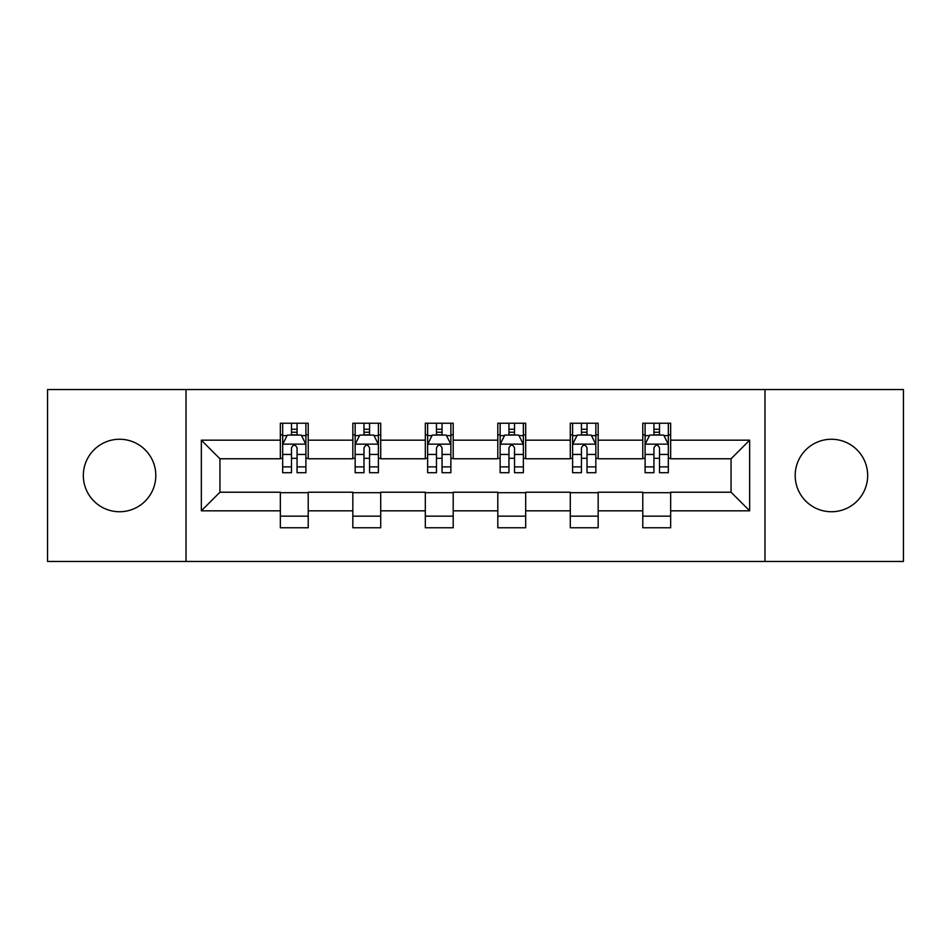 <?xml version="1.0" encoding="UTF-8"?>
<svg xmlns="http://www.w3.org/2000/svg" width="951" height="951" viewBox="0 0 951 951"><rect width="100%" height="100%" fill="white"/><g stroke="black" fill="none" stroke-linecap="round" stroke-linejoin="round"><path stroke-width="1.43" d="M831.424 439.255A36.245 36.245 0 0 0 795.191 475.5A36.245 36.245 0 0 0 831.424 511.745A36.245 36.245 0 0 0 867.669 475.5A36.245 36.245 0 0 0 831.424 439.255M119.576 439.255A36.245 36.245 0 0 0 83.331 475.5A36.245 36.245 0 0 0 119.576 511.745A36.245 36.245 0 0 0 155.809 475.5A36.245 36.245 0 0 0 119.576 439.255M764.984 561.459L903.45 561.459L903.45 389.541L764.984 389.541L764.984 561.459L186.016 561.459L186.016 389.541L47.55 389.541L47.55 561.459L186.016 561.459M764.984 389.541L186.016 389.541M670.657 440.182L670.657 423.231L642.781 423.231L642.781 440.182L598.167 440.182L598.167 423.231L570.291 423.231L570.291 440.182L525.677 440.182L525.677 423.231L497.801 423.231L497.801 440.182L453.199 440.182L453.199 423.231L425.323 423.231L425.323 440.182L380.709 440.182L380.709 423.231L352.833 423.231L352.833 440.182L308.219 440.182L308.219 423.231L280.343 423.231L280.343 440.182L201.35 440.182L201.35 510.818L219.943 492.226L280.343 492.226L280.343 527.769L308.219 527.769L308.219 492.226L352.833 492.226L352.833 527.769L380.709 527.769L380.709 492.226L425.323 492.226L425.323 527.769L453.199 527.769L453.199 492.226L497.801 492.226L497.801 527.769L525.677 527.769L525.677 492.226L570.291 492.226L570.291 527.769L598.167 527.769L598.167 492.226L642.781 492.226L642.781 527.769L670.657 527.769L670.657 492.226L731.057 492.226L731.057 458.774L670.657 458.774L670.657 440.182L749.65 440.182L749.65 510.818L670.657 510.818M642.781 510.818L598.167 510.818M570.291 510.818L525.677 510.818M497.801 510.818L453.199 510.818M425.323 510.818L380.709 510.818M352.833 510.818L308.219 510.818M280.343 510.818L201.35 510.818M642.781 440.182L642.781 458.774L598.167 458.774L598.167 440.182M570.291 440.182L570.291 458.774L525.677 458.774L525.677 440.182M497.801 440.182L497.801 458.774L453.199 458.774L453.199 440.182M425.323 440.182L425.323 458.774L380.709 458.774L380.709 440.182M352.833 440.182L352.833 458.774L308.219 458.774L308.219 440.182M280.343 440.182L280.343 458.774L219.943 458.774L201.35 440.182M219.943 458.774L219.943 492.226M749.65 510.818L731.057 492.226M731.057 458.774L749.65 440.182M280.343 434.845L282.673 434.845M291.493 434.845L297.069 434.845M305.901 434.845L308.219 434.845M280.343 458.311L282.673 458.311M291.493 458.311L297.069 458.311M305.901 458.311L308.219 458.311M280.343 492.689L308.219 492.689M280.343 516.155L308.219 516.155M352.833 492.689L380.709 492.689M352.833 516.155L380.709 516.155M352.833 434.845L355.151 434.845M363.983 434.845L369.559 434.845M378.391 434.845L380.709 434.845M352.833 458.311L355.151 458.311M363.983 458.311L369.559 458.311M378.391 458.311L380.709 458.311M425.323 492.689L453.199 492.689M425.323 516.155L453.199 516.155M425.323 434.845L427.641 434.845M436.473 434.845L442.049 434.845M450.869 434.845L453.199 434.845M425.323 458.311L427.641 458.311M436.473 458.311L442.049 458.311M450.869 458.311L453.199 458.311M497.801 492.689L525.677 492.689M497.801 516.155L525.677 516.155M497.801 434.845L500.131 434.845M508.951 434.845L514.527 434.845M523.359 434.845L525.677 434.845M497.801 458.311L500.131 458.311M508.951 458.311L514.527 458.311M523.359 458.311L525.677 458.311M570.291 492.689L598.167 492.689M570.291 516.155L598.167 516.155M570.291 434.845L572.609 434.845M581.441 434.845L587.017 434.845M595.849 434.845L598.167 434.845M570.291 458.311L572.609 458.311M581.441 458.311L587.017 458.311M595.849 458.311L598.167 458.311M642.781 492.689L670.657 492.689M642.781 516.155L670.657 516.155M642.781 434.845L645.099 434.845M653.931 434.845L659.507 434.845M668.327 434.845L670.657 434.845M642.781 458.311L645.099 458.311M653.931 458.311L659.507 458.311M668.327 458.311L670.657 458.311M297.069 429.27L291.493 429.27M305.901 466.882L297.069 466.882L297.069 472.706L305.901 472.706L305.901 444.367L301.253 435.071L287.309 435.071L282.673 444.367L282.673 472.706L291.493 472.706L291.493 466.882L282.673 466.882M282.673 444.367L282.673 423.231M305.901 444.367L305.901 423.231M291.493 435.071L291.493 423.231M297.069 423.231L297.069 435.071M297.069 466.882L297.069 447.85C295.214 444.272 293.36 444.272 291.493 447.85L291.493 466.882M369.559 429.27L363.983 429.27M378.391 466.882L369.559 466.882L369.559 472.706L378.391 472.706L378.391 444.367L373.743 435.071L359.799 435.071L355.151 444.367L355.151 472.706L363.983 472.706L363.983 466.882L355.151 466.882M355.151 444.367L355.151 423.231M378.391 444.367L378.391 423.231M363.983 435.071L363.983 423.231M369.559 423.231L369.559 435.071M369.559 466.882L369.559 447.85C367.704 444.272 365.838 444.272 363.983 447.85L363.983 466.882M442.049 429.27L436.473 429.27M450.869 466.882L442.049 466.882L442.049 472.706L450.869 472.706L450.869 444.367L446.221 435.071L432.289 435.071L427.641 444.367L427.641 472.706L436.473 472.706L436.473 466.882L427.641 466.882M427.641 444.367L427.641 423.231M450.869 444.367L450.869 423.231M436.473 435.071L436.473 423.231M442.049 423.231L442.049 435.071M442.049 466.882L442.049 447.85C440.194 444.272 438.328 444.272 436.473 447.85L436.473 466.882M514.527 429.27L508.951 429.27M523.359 466.882L514.527 466.882L514.527 472.706L523.359 472.706L523.359 444.367L518.711 435.071L504.779 435.071L500.131 444.367L500.131 472.706L508.951 472.706L508.951 466.882L500.131 466.882M500.131 444.367L500.131 423.231M523.359 444.367L523.359 423.231M508.951 435.071L508.951 423.231M514.527 423.231L514.527 435.071M514.527 466.882L514.527 447.85C512.672 444.272 510.818 444.272 508.951 447.85L508.951 466.882M587.017 429.27L581.441 429.27M595.849 466.882L587.017 466.882L587.017 472.706L595.849 472.706L595.849 444.367L591.201 435.071L577.257 435.071L572.609 444.367L572.609 472.706L581.441 472.706L581.441 466.882L572.609 466.882M572.609 444.367L572.609 423.231M595.849 444.367L595.849 423.231M581.441 435.071L581.441 423.231M587.017 423.231L587.017 435.071M587.017 466.882L587.017 447.85C585.162 444.272 583.308 444.272 581.441 447.85L581.441 466.882M659.507 429.27L653.931 429.27M668.327 466.882L659.507 466.882L659.507 472.706L668.327 472.706L668.327 444.367L663.691 435.071L649.747 435.071L645.099 444.367L645.099 472.706L653.931 472.706L653.931 466.882L645.099 466.882M645.099 444.367L645.099 423.231M668.327 444.367L668.327 423.231M653.931 435.071L653.931 423.231M659.507 423.231L659.507 435.071M659.507 466.882L659.507 447.85C657.652 444.272 655.786 444.272 653.931 447.85L653.931 466.882M305.782 444.141L282.78 444.141M282.673 435.629L287.036 435.629M301.526 435.629L305.901 435.629M291.493 454.435L282.673 454.435M305.901 454.435L297.069 454.435M297.069 432.23L291.493 432.23M378.272 444.141L355.27 444.141M355.151 435.629L359.526 435.629M374.016 435.629L378.391 435.629M363.983 454.435L355.151 454.435M378.391 454.435L369.559 454.435M369.559 432.23L363.983 432.23M450.762 444.141L427.76 444.141M427.641 435.629L432.004 435.629M446.506 435.629L450.869 435.629M436.473 454.435L427.641 454.435M450.869 454.435L442.049 454.435M442.049 432.23L436.473 432.23M523.24 444.141L500.238 444.141M500.131 435.629L504.494 435.629M518.996 435.629L523.359 435.629M508.951 454.435L500.131 454.435M523.359 454.435L514.527 454.435M514.527 432.23L508.951 432.23M595.73 444.141L572.728 444.141M572.609 435.629L576.984 435.629M591.474 435.629L595.849 435.629M581.441 454.435L572.609 454.435M595.849 454.435L587.017 454.435M587.017 432.23L581.441 432.23M668.22 444.141L645.218 444.141M645.099 435.629L649.474 435.629M663.964 435.629L668.327 435.629M653.931 454.435L645.099 454.435M668.327 454.435L659.507 454.435M659.507 432.23L653.931 432.23"/></g></svg>
